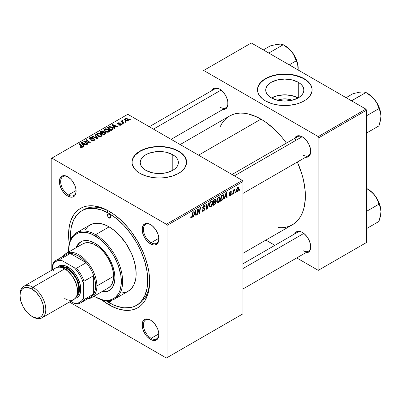 <?xml version="1.0" encoding="UTF-8"?>
<svg xmlns="http://www.w3.org/2000/svg" width="401" height="401" viewBox="0 0 401 401"><rect width="100%" height="100%" fill="white"/><g stroke="black" fill="none" stroke-linecap="round" stroke-linejoin="round"><path stroke-width="0.6" d="M277.517 100.26A12.085 6.977 180 0 1 292.063 100.26L289.417 99.388L284.79 98.857L280.169 99.388L277.517 100.26M298.123 97.959A19.073 11.012 0 0 0 271.462 97.959M298.279 82.295L298.279 97.869L292.093 100.255L284.79 101.092L277.492 100.255L271.302 97.869A19.073 11.012 180 0 1 265.718 90.08A19.073 11.012 180 0 1 277.492 79.904A19.073 11.012 180 0 1 298.279 82.295L300.65 83.964L302.414 85.864L303.502 87.934L303.868 90.08L303.502 92.23L302.414 94.295L300.65 96.2L298.279 97.869L298.279 82.295A19.073 11.012 180 0 1 303.868 90.08A19.073 11.012 180 0 1 292.093 100.255A19.073 11.012 180 0 1 271.302 97.869L268.931 96.2L267.171 94.295L266.084 92.23L265.718 90.08L266.084 87.934L267.171 85.864L268.931 83.964L271.302 82.295L277.492 79.904L284.79 79.067L292.093 79.904L298.279 82.295M312.093 89.934A27.303 15.764 0 0 0 304.098 78.937L304.098 78.636A27.303 15.764 180 0 1 312.093 89.784A27.303 15.764 180 0 1 295.241 104.345A27.303 15.764 180 0 1 265.487 100.927L271.923 103.684L279.467 105.242L284.79 105.548L290.118 105.242L297.662 103.684L302.113 101.969L305.898 99.784L310.018 95.814L311.963 91.328L311.963 88.24L311.567 86.706L310.018 83.749L305.898 79.784L302.113 77.599L297.662 75.879L290.118 74.325L284.79 74.02L276.865 74.701L271.923 75.879L267.472 77.599L263.688 79.784L259.567 83.749L258.013 86.706L257.622 88.24L257.622 91.328L258.665 94.36L262.094 98.541L265.487 100.927A27.303 15.764 180 0 1 257.492 89.784A27.303 15.764 180 0 1 274.344 75.223A27.303 15.764 180 0 1 304.098 78.636L304.098 78.937A27.303 15.764 0 0 0 274.464 75.488A27.303 15.764 0 0 0 257.492 89.934M145.819 170.315A19.073 11.012 180 0 1 140.23 162.53A19.073 11.012 180 0 1 152.009 152.355A19.073 11.012 180 0 1 172.796 154.741L172.796 170.315L166.605 172.706L159.307 173.543L152.009 172.706L145.819 170.315L143.448 168.646L141.683 166.741L140.596 164.676L140.23 162.53L140.596 160.38L141.683 158.315L143.448 156.41L145.819 154.741L148.711 153.372L155.583 151.728L163.027 151.728L166.605 152.355L172.796 154.741L175.167 156.41L176.931 158.315L178.014 160.38L178.38 162.53L178.014 164.676L176.931 166.741L175.167 168.646L172.796 170.315L172.796 154.741A19.073 11.012 180 0 1 178.38 162.53A19.073 11.012 180 0 1 166.605 172.706A19.073 11.012 180 0 1 145.819 170.315M186.605 162.38A27.303 15.764 0 0 0 178.61 151.383L178.61 151.087A27.303 15.764 180 0 1 186.61 162.23A27.303 15.764 180 0 1 169.753 176.796A27.303 15.764 180 0 1 139.999 173.377L146.435 176.134L153.979 177.693L159.307 177.994L164.631 177.693L172.174 176.134L178.61 173.377L182.009 170.986L184.53 168.265L186.475 163.778L186.61 162.23L186.084 159.157L184.53 156.2L180.41 152.23L174.475 149.127L169.753 147.668L164.631 146.771L156.631 146.545L151.383 147.147L146.435 148.33L139.999 151.087L136.606 153.473L134.084 156.2L132.135 160.686L132.135 163.778L134.084 168.265L136.606 170.986L139.999 173.377A27.303 15.764 180 0 1 132.004 162.23A27.303 15.764 180 0 1 148.856 147.668A27.303 15.764 180 0 1 178.61 151.087L178.61 151.383A27.303 15.764 0 0 0 148.977 147.939A27.303 15.764 0 0 0 132.004 162.38M150.821 320.294A10.922 6.306 -120 0 0 143.413 325.111A10.922 6.306 -120 0 0 151.132 338.304L150.49 339.416A11.829 6.832 60 0 1 142.124 324.925A11.829 6.832 60 0 1 150.49 320.098L148.856 319.341L145.844 319.041L143.533 320.374L142.285 323.136L142.285 326.905L143.533 331.106L145.844 335.106L147.287 336.83L150.49 339.416L153.693 340.529L155.137 340.469L157.448 339.141L158.696 336.379L158.696 332.609L158.22 330.519L157.448 328.404L155.137 324.409L153.693 322.68L150.49 320.098A11.829 6.832 60 0 1 158.856 334.584A11.829 6.832 60 0 1 150.49 339.416L151.132 338.304A10.922 6.306 60 0 1 143.999 328.68A10.922 6.306 60 0 1 145.673 319.928A10.922 6.306 60 0 1 150.821 320.294M68.065 176.956A10.922 6.306 -120 0 0 60.656 181.773A10.922 6.306 -120 0 0 68.376 194.961L67.734 196.079A11.829 6.832 60 0 1 59.368 181.588A11.829 6.832 60 0 1 67.734 176.761L64.531 175.643L63.087 175.703L60.777 177.036L59.528 179.798L59.528 183.568L60.777 187.768L63.087 191.768L64.531 193.493L67.734 196.079L70.937 197.192L72.38 197.132L74.691 195.803L75.939 193.041L75.939 189.272L75.463 187.182L74.691 185.067L72.38 181.072L70.937 179.342L67.734 176.761A11.829 6.832 60 0 1 76.1 191.247A11.829 6.832 60 0 1 67.734 196.079L68.376 194.961A10.922 6.306 60 0 1 61.243 185.342A10.922 6.306 60 0 1 62.917 176.59A10.922 6.306 60 0 1 68.065 176.956M150.821 224.735A10.922 6.306 -120 0 0 143.413 229.552A10.922 6.306 -120 0 0 151.132 242.74L150.49 243.858A11.829 6.832 60 0 1 142.124 229.367A11.829 6.832 60 0 1 150.49 224.535L147.287 223.422L145.844 223.482L143.533 224.816L142.285 227.578L142.285 231.347L143.533 235.547L145.844 239.547L147.287 241.272L150.49 243.858L153.693 244.971L155.137 244.911L157.448 243.577L158.696 240.821L158.696 237.051L158.22 234.961L157.448 232.846L155.137 228.851L152.124 225.663L150.49 224.535A11.829 6.832 60 0 1 158.856 239.026A11.829 6.832 60 0 1 150.49 243.858L151.132 242.74A10.922 6.306 60 0 1 143.999 233.116A10.922 6.306 60 0 1 145.673 224.37A10.922 6.306 60 0 1 150.821 224.735M76.075 190.52L68.376 194.961L76.075 190.52M158.831 333.858L151.132 338.304L158.831 333.858M158.831 238.299L151.132 242.74L158.831 238.299M232.044 174.505L297.542 136.686A10.922 6.306 60 0 1 302.69 137.052A10.922 6.306 -120 0 0 295.337 140.666M294.625 138.37A11.829 6.832 60 0 1 302.359 136.856L300.73 136.099L297.712 135.799L295.402 137.132L294.625 138.37M211.868 90.591A11.829 6.832 60 0 1 219.603 89.077L216.405 87.964L214.956 88.025L212.65 89.353L211.868 90.591M294.625 233.928A11.829 6.832 60 0 1 302.359 232.415L300.73 231.658L297.712 231.362L295.402 232.69L294.625 233.928M81.809 210.801A54.606 31.524 60 0 1 109.112 213.502L110.997 212.415L109.112 213.502L101.578 210.009L94.335 208.365L87.664 208.63L84.616 209.482L81.809 210.801L79.268 212.57L77.007 214.781L73.438 220.43L71.243 227.527L70.686 231.532L70.631 239.522A54.606 31.524 60 0 1 81.809 210.801L83.739 209.683A54.606 31.524 60 0 1 110.09 211.853A54.606 31.524 -120 0 0 82.791 210.269M109.112 304.9A57.333 33.103 60 0 1 101.664 299.803L109.112 304.9L117.022 308.57L124.626 310.294L128.225 310.404L131.638 310.013L134.831 309.121L137.779 307.742L140.45 305.878L142.821 303.557L144.866 300.795L147.909 294.073L148.876 290.179L149.653 281.492L148.876 271.913L147.909 266.896L144.866 256.66L142.821 251.542L137.779 241.537L131.638 232.169L128.225 227.833L120.881 220.084L113.087 213.793L109.112 211.272L101.202 207.608L93.598 205.878L89.999 205.768L86.591 206.159L83.393 207.051L80.446 208.435L77.774 210.294L75.403 212.615L73.358 215.377L70.315 222.099L69.348 225.999L68.571 234.68L69.263 243.678A57.333 33.103 60 0 1 109.112 211.272L109.112 211.272A57.333 33.103 60 0 1 149.653 281.492A57.333 33.103 60 0 1 109.112 304.9L110.085 303.216L109.112 304.9M180.169 144.555L229.583 116.024A62.797 36.255 -120 0 1 260.981 119.132L265.332 121.894L273.873 128.781L281.913 137.272L286.439 143.097A62.797 36.255 -120 0 0 260.981 119.132L198.56 155.172L260.981 119.132L256.63 116.866L248.094 113.899L243.988 113.227L240.049 113.102L236.314 113.533L232.816 114.511L229.583 116.024L226.66 118.064L224.064 120.606L221.823 123.628L219.959 127.102M277.973 227.588L281.913 227.708L285.652 227.282L289.151 226.304L292.379 224.786A62.797 36.255 -120 0 0 297.362 162.014L302.003 174.47L303.472 180.054L305.171 190.891L305.387 196.044L304.529 205.553L303.472 209.823L302.003 213.713L300.143 217.182L297.903 220.204L295.306 222.75L292.379 224.786L242.966 253.317M242.966 263.758L297.542 232.244A10.922 6.306 60 0 1 302.69 232.61M149.287 126.726L214.786 88.907A10.922 6.306 60 0 1 219.933 89.273M51.198 158.515L51.198 270.51L51.198 158.515L127.774 114.305L242.319 180.435L166.385 224.279L51.839 158.144L166.385 224.279L167.027 225.392L167.027 357.657L242.966 313.818L242.966 181.553L167.027 225.392L167.027 357.657L166.385 358.028L69.398 302.033L166.385 358.028L242.966 313.818L166.385 358.028L242.966 313.818L242.966 181.553L242.319 180.435L242.966 181.553L167.027 225.392L166.385 224.279L242.319 180.435L127.774 114.305L51.198 158.515M220.204 198.425L219.447 201.257L217.733 202.766L217.071 202.525L216.715 201.608L217.232 198.731L218.826 196.916L219.618 196.886L220.129 197.653L220.204 198.425L219.658 196.906L218.65 197.006L217.312 198.565L216.695 201.222L217.277 202.69L218.244 202.58L216.73 201.703L218.244 202.58C219.563 201.457 220.214 200.069 220.204 198.425L219.693 198.124L220.204 198.425M224.951 197.222L224.395 198.956L223.888 199.252L225.984 192.841L226.555 192.51L227.172 197.357L226.7 197.628L226.55 196.295L224.951 197.222L226.55 196.295L226.7 197.628L227.172 197.357L226.555 192.51L225.984 192.841L223.888 199.252L224.395 198.956L224.049 198.756L224.395 198.956L224.951 197.222L224.615 197.026L224.951 197.222M191.643 217.933L190.836 217.903L190.761 216.821L191.232 216.485L191.472 217.382L192.104 216.801L192.831 211.984L193.302 211.708L192.44 217.021L191.643 217.933L192.746 215.843L193.302 211.708L192.831 211.984L192.29 215.979L191.673 217.312L191.192 216.961L191.232 216.485L190.761 216.821L190.971 218.039L191.643 217.933L190.726 217.402L191.643 217.933M204.936 208.731L204.059 210.675L203.227 211.227L202.45 211.227L202.129 210.119L202.595 209.788L202.751 210.525L203.317 210.565L204.45 209.252L204.315 208.64L203.011 208.45L202.63 207.969L202.68 207.051L203.372 205.903L204.37 205.347L205.081 205.763L205.172 206.41L204.705 206.736L204.565 206.144L204.009 206.079L203.066 207.267L203.242 207.713L204.65 207.903L204.936 208.731L204.625 207.888L203.242 207.713L203.066 207.352L203.843 206.164L204.475 206.074L204.705 206.736L205.172 206.41L204.791 205.407L203.858 205.548L202.595 207.653L203.127 208.485L204.35 208.665L204.47 209.051L203.558 210.45L202.716 210.485L202.595 209.788L202.129 210.119L202.5 211.257L203.523 211.076L202.134 210.274L203.523 211.076L204.936 208.731L202.615 207.392L204.936 208.731M209.147 202.56L207.182 208.896L206.58 209.242L205.893 204.44L206.365 204.169L206.956 208.284L208.645 202.851L209.147 202.56L208.645 202.851L206.956 208.284L206.365 204.169L205.893 204.44L206.58 209.242L207.182 208.896L206.475 208.49L207.182 208.896L209.147 202.56M212.72 202.746L211.959 205.583L210.244 207.091L209.583 206.846L209.227 205.934L209.823 202.886L211.517 201.172L212.129 201.212L212.645 201.974L212.72 202.746L212.169 201.232L211.162 201.332L209.823 202.886L209.207 205.548L209.788 207.016L210.756 206.901L209.242 206.029L210.756 206.901C212.074 205.778 212.725 204.395 212.72 202.746L212.204 202.45L212.72 202.746M239.798 189.322L239.688 190.129L239.222 190.4L239.317 189.603L239.798 189.322L239.317 189.603L239.222 190.4L239.688 190.129L239.282 189.894L239.688 190.129L239.798 189.322M216.054 202.159L215.272 204.099L212.951 205.568L213.713 199.924L215.337 199.026L215.969 199.172L216.079 200.209L215.492 201.432L216.054 202.159L215.492 201.432L216.109 199.803L215.492 198.986L213.713 199.924L212.951 205.568L214.756 204.525L214.229 204.219L214.756 204.525L216.054 202.159L214.871 201.472L216.054 202.159M194.119 215.021L193.568 216.756L193.061 217.051L195.152 210.64L195.723 210.309L196.34 215.157L195.868 215.427L195.718 214.094L194.119 215.021L195.718 214.094L195.868 215.427L196.34 215.157L195.723 210.309L195.152 210.64L193.061 217.051L193.568 216.756L193.222 216.56L193.568 216.756L194.119 215.021L193.783 214.826L194.119 215.021M197.763 211.162L197.277 214.615L196.806 214.886L197.578 209.242L198.069 208.956L199.357 212.625L199.984 207.848L200.46 207.578L199.698 213.217L199.207 213.502L197.909 209.843L197.763 211.162L197.909 209.843L199.207 213.502L199.698 213.217L200.46 207.578L199.984 207.848L199.357 212.625L198.069 208.956L197.578 209.242L196.806 214.886L197.277 214.615L196.876 214.38L197.277 214.615L197.763 211.162L197.347 210.921L197.763 211.162M230.179 195.212L229.507 194.655L229.041 195.061L230.159 195.698L229.512 195.894L229.106 195.538L229.041 194.991L229.507 194.655L229.999 195.297L230.786 194.415L230.65 193.974L229.547 193.688L229.517 192.796L230.244 191.748L231.197 191.477L231.497 192.154L231.031 192.495L230.866 192.054L230.475 192.074L229.918 192.856L230.039 193.257L231.207 193.628L230.921 194.986L230.159 195.698L231.262 193.964L231.026 193.412L229.918 192.911L230.41 192.109L231.031 192.495L231.497 192.154L231.232 191.493L230.43 191.623L229.447 193.267L229.683 193.823L230.796 194.279L230.179 195.212L229.116 194.936M222.495 199.929L220.44 201.242L221.202 195.603L223.151 194.665L223.688 195.056L223.883 195.863L223.372 198.59L222.495 199.929L223.893 196.179L223.417 194.746L221.202 195.603L220.44 201.242L221.773 200.47L221.247 200.169L221.773 200.47L222.495 199.929L222.049 199.673L222.495 199.929M238.926 188.3L238.119 190.871L237.347 191.543L236.625 191.503L236.43 189.753L237.156 187.964L238.309 187.202L238.801 187.538L238.926 188.3L238.56 187.272L237.833 187.347L236.354 190.615L236.715 191.563L237.467 191.477L236.359 190.841L237.467 191.477L238.926 188.3L238.359 187.974L238.926 188.3M235.467 191.823L235.357 192.63L234.891 192.901L234.986 192.099L235.467 191.823L234.986 192.099L234.891 192.901L235.357 192.63L234.951 192.395L235.357 192.63L235.467 191.823M233.793 192.024L233.552 193.673L233.081 193.944L233.633 189.843L234.109 189.568L233.989 190.42L234.49 189.377L235.066 189.087L234.124 190.57L233.793 192.024L235.066 189.087L233.989 190.42L234.109 189.568L233.633 189.843L233.081 193.944L233.552 193.673L233.146 193.437L233.552 193.673L233.793 192.024L233.372 191.778L233.793 192.024M232.309 193.648L232.199 194.455L231.733 194.726L231.828 193.924L232.309 193.648L231.828 193.924L231.733 194.726L232.199 194.455L231.793 194.219L232.199 194.455L232.309 193.648M122.801 123.864L122.265 123.428L121.789 123.703L122.335 124.135L122.801 123.864L122.265 123.428L121.789 123.703L122.335 124.135L122.801 123.864M125.959 122.039L125.428 121.603L124.947 121.879L125.493 122.31L125.959 122.039L125.428 121.603L124.947 121.879L125.493 122.31L125.959 122.039M108.902 131.954L109.503 131.312L109.488 130.581L107.879 129.117L105.543 128.756L104.12 129.588L104.095 130.43L104.912 131.398L106.185 132.069L107.834 132.275L108.902 131.954L109.568 130.977L108.25 129.307L104.691 129.052L104.034 130.215L105.408 131.723L108.902 131.954M114.997 128.365L114.325 127.338L115.924 126.415L117.303 127.037L117.774 126.766L112.651 124.521L112.079 124.851L114.491 128.661L114.997 128.365L114.325 127.338L115.924 126.415L117.303 127.037L117.774 126.766L112.651 124.521L112.079 124.851L114.491 128.661L114.997 128.365M103.784 132.175L103.303 131.182L103.303 132.756L103.303 131.182L101.664 130.952L101.664 131.478L101.664 130.952L100.967 131.267L100.967 131.879L100.967 131.267L99.814 131.934L103.553 134.977L105.764 133.573L105.493 132.541L103.784 132.175L103.603 131.393L102.546 130.906L101.563 130.982L99.814 131.934L103.553 134.977L105.358 133.934L105.869 133.232L105.252 132.375L103.784 132.175L103.874 131.884M97.784 138.305L95.248 134.571L94.741 134.861L96.917 138.064L92.466 136.175L91.989 136.45L97.182 138.651L97.784 138.305L95.248 134.571L94.741 134.861L96.917 138.064L92.466 136.175L91.989 136.45L97.182 138.651L97.784 138.305M80.39 147.267L81.864 147.498L82.701 146.626L79.403 143.718L78.927 143.994L82.015 146.611L81.568 147.082L80.431 146.706L80.02 147.007L82.305 147.312L82.721 146.756L79.403 143.718L78.927 143.994L81.573 146.144L81.809 146.992L80.431 146.706L80.02 147.007L80.39 147.267M87.884 144.024L84.691 141.458L89.809 142.911L90.3 142.626L86.556 139.588L86.085 139.859L89.278 142.43L84.165 140.967L83.674 141.252L87.408 144.295L87.884 144.024L84.691 141.458L89.809 142.911L90.3 142.626L86.556 139.588L86.085 139.859L89.278 142.43L84.165 140.967L83.674 141.252L87.408 144.295L87.884 144.024M84.17 146.17L83.493 145.137L85.092 144.215L86.471 144.836L86.942 144.566L81.824 142.32L81.248 142.651L83.664 146.46L84.17 146.17L83.493 145.137L85.092 144.215L86.471 144.836L86.942 144.566L81.824 142.32L81.248 142.651L83.664 146.46L84.17 146.17M90.27 138.721L90.41 137.904L92.195 137.939L92.521 137.583L89.899 137.593L89.899 139.042L89.899 137.593L89.303 138.32L89.834 139.007L93.849 139.167L94.145 139.573L93.689 140.681L93.689 140.129L92.461 140.39L92.461 140.811L92.461 140.39L91.819 140.16L91.819 140.646L91.679 140.074L91.679 140.586L91.679 140.074L91.268 140.375L94.185 140.45L94.716 139.994L94.701 139.237L93.814 138.666L90.145 138.631L90.055 138.21L90.586 137.814L92.195 137.939L92.616 137.643L91.568 137.277L89.779 137.663L89.358 138.094L89.433 138.686L90.531 139.252L93.613 139.062L94.14 139.528L93.689 140.129L92.631 140.405L91.679 140.074L91.268 140.375L92.701 140.836L94.185 140.45L94.831 139.623L94.275 138.871L90.852 138.851L90.009 138.375L90.009 139.097M101.418 136.275L102.014 135.633L102.004 134.901L100.39 133.438L98.055 133.077L96.636 133.909L96.606 134.751L97.423 135.718L98.696 136.39L100.345 136.601L101.418 136.275L102.08 135.297L100.761 133.633L97.202 133.373L96.546 134.541L97.919 136.044L101.418 136.275M118.591 125.082L120.315 125.292L121.343 124.33L120.375 123.698L118.115 123.789L118.084 123.207L119.759 122.917L118.16 122.756L117.287 123.353L117.648 124.064L120.711 124.335L120.245 124.917L118.942 124.741L118.591 125.082L120.821 125.077L121.353 124.42L120.977 123.889L120.145 123.683L118.044 123.754L118.084 123.207L119.759 122.917L117.699 122.957L117.252 123.533L117.648 124.064L120.546 124.18L120.43 124.826L118.942 124.741L118.591 125.082M112.375 129.884L113.097 129.257L113.142 128.48L112.521 127.608L111.242 126.831L109.232 126.616L107.298 127.613L111.042 130.651L112.992 129.403L113.207 128.851L111.834 127.122L109.057 126.666L107.298 127.613L111.042 130.651L112.375 129.884M128.13 120.856L128.551 119.804L127.307 118.706L125.688 118.47L124.621 119.187L124.836 120.034L125.533 120.641L127.558 121.067L128.621 120.13L127.563 118.841L125.102 118.686L124.581 119.398L125.708 120.746L128.13 120.856M122.014 120.465L122.014 121.999L122.014 120.465L121.994 121.984L121.994 121.328L121.433 120.871L121.433 121.528L121.433 120.871L120.957 121.142L123.683 123.353L124.155 123.082L122.43 121.543L122.29 120.997L122.776 120.756L122.45 120.35L121.844 120.666L121.994 121.328L121.433 120.871L120.957 121.142L123.683 123.353L124.155 123.082L123.082 122.185L122.44 120.831L122.776 120.756L122.45 120.35L121.819 120.816M130.29 119.538L129.754 119.107L129.277 119.383L129.824 119.809L130.29 119.538L129.754 119.107L129.277 119.383L129.824 119.809L130.29 119.538M149.643 280.359A54.606 31.524 60 0 1 138.345 304.259A54.606 31.524 60 0 1 137.363 304.79A54.606 31.524 -120 0 0 149.643 280.359M107.593 210.575L107.518 211.668M203.066 70.837L203.066 95.674L203.066 70.837L251.327 42.972L365.872 109.102L318.254 136.596L203.708 70.466L318.254 136.596L318.9 137.708L318.9 269.978L366.519 242.485L366.519 110.215L318.9 137.708L318.9 269.978L318.254 270.349L296.74 257.928L318.254 270.349L366.519 242.485L318.254 270.349L366.519 242.485L366.519 110.215L365.872 109.102L366.519 110.215L318.9 137.708L318.254 136.596L365.872 109.102L251.327 42.972L203.066 70.837M203.066 120.896L203.066 131.333L203.066 120.896M274.901 245.317L265.858 240.099L274.901 245.317M305.547 252.846L307.006 252.79L309.316 251.457L310.564 248.695L310.564 244.926L309.316 240.725L307.006 236.725L303.993 233.542L302.359 232.415A11.829 6.832 60 0 1 310.725 246.906A11.829 6.832 60 0 1 305.547 252.846M222.791 109.508L224.249 109.453L226.56 108.12L227.808 105.358L227.808 101.588L226.56 97.388L224.249 93.388L222.806 91.659L219.603 89.077A11.829 6.832 60 0 1 227.969 103.568A11.829 6.832 60 0 1 222.791 109.508M305.547 157.287L307.006 157.232L309.316 155.899L310.564 153.137L310.564 149.367L309.316 145.167L307.006 141.167L305.562 139.438L302.359 136.856A11.829 6.832 60 0 1 310.725 151.347A11.829 6.832 60 0 1 305.547 157.287M310.72 150.961A10.922 6.306 60 0 1 308.464 155.603A10.922 6.306 60 0 1 303.006 155.062A10.922 6.306 -120 0 0 310.72 150.961M220.249 107.283A10.922 6.306 -120 0 0 227.963 103.182A10.922 6.306 60 0 1 225.708 107.824L171.127 139.332M310.72 246.52A10.922 6.306 60 0 1 308.464 251.161A10.922 6.306 60 0 1 303.006 250.62A10.922 6.306 -120 0 0 310.72 246.52M158.851 238.645A10.922 6.306 60 0 1 156.596 243.282A10.922 6.306 60 0 1 151.132 242.74A10.922 6.306 -120 0 0 158.851 238.645M158.851 334.203A10.922 6.306 60 0 1 156.596 338.84A10.922 6.306 60 0 1 151.132 338.304A10.922 6.306 -120 0 0 158.851 334.203M76.095 190.866A10.922 6.306 60 0 1 73.839 195.503A10.922 6.306 60 0 1 68.376 194.961A10.922 6.306 -120 0 0 76.095 190.866M186.475 160.981L184.53 156.495L182.009 153.773L178.61 151.383L174.475 149.423L169.753 147.964L164.631 147.067L159.307 146.766L153.979 147.067L148.856 147.964L144.139 149.423L139.999 151.383L135.227 155.097L133.182 157.954L132.135 160.981M311.963 88.536L310.92 85.503L308.87 82.651L305.898 80.08L302.113 77.894L295.241 75.518L290.118 74.621L284.79 74.315L276.865 74.997L271.923 76.18L267.472 77.894L263.688 80.08L260.715 82.651L258.665 85.503L257.622 88.536M298.279 98.044L292.093 95.659L284.79 94.821L277.492 95.659L271.302 98.044M84.165 141.653L84.165 140.967L84.165 141.653M86.476 142.009L86.476 141.593L86.476 142.009M88.155 142.465L88.155 142.059L88.155 142.465M89.278 142.771L89.278 142.43L89.278 142.771M86.556 140.25L86.556 139.588L86.556 140.25M84.691 142.084L84.691 141.458L84.691 142.084M85.614 142.836L85.614 142.16L85.614 142.836M81.824 143.553L81.824 142.32L81.824 143.553M83.493 146.195L83.493 145.137L83.493 146.195M83.223 144.686L82.511 143.553L82.511 144.641L82.511 143.553L81.964 142.806L81.964 143.779L81.964 142.806L84.501 143.949L84.501 144.555L84.501 143.949L83.223 144.686L83.223 145.769L83.223 144.686L81.964 142.806L84.501 143.949L83.223 144.686M80.431 147.292L80.431 146.706L80.431 147.292M80.781 147.453L80.781 146.956L80.781 147.453M81.809 147.508L81.809 146.992L81.809 147.508M82.03 147.443L82.03 146.691L81.809 146.992M79.403 144.38L79.403 143.718L79.403 144.38M82.145 147.393L82.145 145.944L82.145 147.393M90.852 139.287L90.852 138.851L90.852 139.287M92.125 139.152L92.125 138.656L92.125 139.152M94.275 140.395L94.275 138.871L94.275 140.395M92.466 136.651L92.466 136.175L92.466 136.651M95.578 137.974L95.578 137.473L95.578 137.974M96.917 138.54L96.917 138.064L96.917 138.54M95.248 135.618L95.248 134.571L95.248 135.618M97.202 135.543L97.202 133.373L97.202 135.543M100.761 134.235L100.761 133.633L100.761 134.235M97.258 134.525L97.849 133.618L99.373 133.523L101.268 134.861L100.922 136.49L100.922 135.954L99.283 136.124L97.804 135.368L97.258 134.525L97.714 133.688L100.245 133.874L101.378 135.262L100.922 135.954L98.41 135.789L98.41 136.285L98.41 135.789L97.258 134.525L97.258 135.593L97.253 134.39L97.253 135.588M105.252 133.994L105.252 132.375L105.252 133.994M101.889 132.962L100.721 132.014L100.721 132.676L100.721 132.014L101.523 131.553L102.856 131.463L103.227 132.801L103.227 131.974L102.651 132.525L102.651 133.132L102.651 132.525L101.889 132.962L101.889 133.623L101.889 132.962L100.721 132.014L102.065 131.317L103.017 131.573L103.157 132.135L101.889 132.962M103.227 132.801L103.227 131.974M103.593 134.345L102.325 133.317L102.325 133.979L102.325 133.317L103.318 132.746L104.771 132.641L104.907 134.195L104.907 133.558L104.471 133.839L104.471 134.445L104.471 133.839L103.593 134.345L103.593 134.952L103.593 134.345L102.325 133.317L103.914 132.495L104.932 132.751L104.907 133.558L103.593 134.345M118.942 125.247L118.942 124.741L118.942 125.247M120.43 125.252L120.43 124.826L120.43 125.252M120.546 124.18L120.43 124.826M117.699 124.089L117.699 122.957L117.699 124.089M118.044 123.754L118.084 123.207M118.355 124.27L118.355 123.879L118.355 124.27M119.037 124.215L119.037 123.824L119.037 124.215M120.145 124.069L120.145 123.683L120.145 124.069M120.977 124.977L120.977 123.889L120.977 124.977M112.651 125.754L112.651 124.521L112.651 125.754M114.325 128.395L114.325 127.338L114.325 128.395M114.054 126.886L113.338 125.754L113.338 126.841L113.338 125.754L112.791 125.007L112.791 125.979L112.791 125.007L115.333 126.15L115.333 126.756L115.333 126.15L114.054 126.886L114.054 127.969L114.054 126.886L112.791 125.007L115.333 126.15L114.054 126.886M108.42 127.573L108.42 126.962L108.42 127.573M109.057 127.207L109.057 126.666L109.057 127.207L111.338 127.378L112.501 128.756L111.678 129.673L111.678 130.285L111.678 129.673L111.082 130.024L108.21 127.693L108.21 128.35L108.21 127.693L110.049 126.957L112.12 127.974L112.46 128.972L111.082 130.024L111.082 130.631L111.082 130.024L108.21 127.693L109.042 127.217M111.834 127.708L111.834 127.122L111.834 127.708M104.691 131.222L104.691 129.052L104.691 131.222M108.25 129.909L108.25 129.307L108.25 129.909M104.746 130.205L105.333 129.297L106.861 129.202L108.756 130.541L108.41 132.165L108.41 131.628L106.771 131.804L105.293 131.047L104.746 130.205L105.202 129.363L107.734 129.553L108.861 130.937L108.41 131.628L105.899 131.463L105.899 131.964L105.899 131.463L104.746 130.205L104.746 131.272L104.736 130.064L104.736 131.262M125.102 120.315L125.102 118.686L125.102 120.315M127.563 119.458L127.563 118.841L127.563 119.458M126.125 120.445L125.197 119.373L125.493 118.932L127.092 119.112L127.724 120.616L127.724 121.027L127.724 120.616L126.125 120.445L126.125 120.942L126.125 120.445L125.227 119.528L125.779 118.826L127.092 119.112L127.974 120.074L127.328 120.741L126.125 120.445M127.989 120.927L127.989 120.195L127.724 120.616M125.428 122.255L125.428 121.603L125.428 122.255M122.45 120.821L122.45 120.35L122.45 120.821M122.27 122.21L122.44 120.831M123.082 122.871L123.082 122.185L123.082 122.871M122.265 124.079L122.265 123.428L122.265 124.079M129.754 119.759L129.754 119.107L129.754 119.759M105.157 134.049L105.157 133.147L104.907 133.558M215.828 199.036L215.492 198.986M215.021 199.172L216.109 199.803L215.021 199.172M215.162 201.242L215.492 201.432L215.162 201.242M215.793 201.487L215.492 201.432M214.811 199.292L215.477 199.673L214.099 200.31L213.863 202.069L214.099 200.31L213.693 200.074L214.099 200.31L214.901 199.848L214.375 199.543L215.643 200.099L215.387 200.971L213.863 202.069L213.457 201.833L213.863 202.069L215.021 201.362L215.583 200.53L215.482 199.678L215.643 200.099M213.517 204.63L213.773 202.726L213.367 202.495L213.773 202.726L214.766 202.154L214.239 201.848L215.583 202.415L214.856 203.833L213.517 204.63L213.111 204.4L213.517 204.63L215.187 203.502L215.462 201.994L213.773 202.726L213.517 204.63M215.427 201.974L215.583 202.415M209.678 205.302L210.194 203.076L209.833 202.866L210.194 203.076L211.147 201.949L210.69 201.683L211.853 201.888L212.249 202.961L210.791 206.274L210.074 206.33L209.227 205.041L210.209 206.385L211.447 205.623L212.244 203.167L212.114 202.184L211.628 201.813L210.289 202.901L209.678 205.302M206.214 206.675L206.801 207.016L206.214 206.675M206.4 207.964L206.956 208.284L206.4 207.964M202.129 210.144L202.716 210.485L202.129 210.144M202.129 210.184L202.716 210.485M202.595 207.648L204.35 208.665M204.254 208.61L202.595 207.658M202.62 207.918L203.693 208.54L202.62 207.918M202.786 208.289L203.127 208.485L202.786 208.289M203.868 205.543L205.177 206.294L203.868 205.543M203.768 205.603L205.172 206.41L203.768 205.603M203.382 205.898L203.843 206.164L203.382 205.898M202.66 207.122L203.066 207.352L202.66 207.122M203.242 207.713L203.066 207.352M190.846 216.761L191.192 216.961L190.846 216.761M191.673 217.312L191.192 216.961M192.34 215.608L192.746 215.843L192.34 215.608M195.803 214.846L196.34 215.157L195.803 214.846M195.192 213.793L195.718 214.094L195.192 213.793M194.375 214.264L194.996 212.36L194.655 212.164L194.996 212.36L195.372 211.081L195.066 210.906L195.372 211.081L195.653 213.527L194.375 214.264L194.034 214.064L194.375 214.264L195.653 213.527L195.372 211.081L194.375 214.264M197.989 210.164L198.68 210.56L197.989 210.164M198.365 211.312L199.117 211.748L198.365 211.312M198.731 212.264L199.357 212.625L198.731 212.264M198.926 212.771L199.698 213.217L198.926 212.771M197.523 209.623L197.909 209.843L197.523 209.623M230.249 193.909L229.462 193.452L230.695 194.004M230.505 191.583L231.497 192.154L230.505 191.583M230.41 192.109L231.031 192.495M229.547 192.701L229.918 192.911L229.547 192.701M229.487 192.916L229.963 193.192L229.487 192.916M230.349 193.307L229.963 193.192M230.024 193.252L229.482 192.936M229.041 195.061L229.332 195.833L230.159 195.698L229.041 195.051M226.635 197.046L227.172 197.357L226.635 197.046M226.024 195.994L226.55 196.295L226.024 195.994M225.207 196.465L225.828 194.56L225.487 194.365L225.828 194.56L226.204 193.282L225.893 193.107L226.204 193.282L226.485 195.728L225.207 196.465L224.866 196.264L225.207 196.465L226.485 195.728L226.204 193.282L225.207 196.465M223.382 195.883L223.893 196.179L223.382 195.883M222.856 195.342L221.588 195.989L221.001 200.31L222.505 199.257L223.121 198.134L223.402 196.019L222.856 195.342L223.422 196.415C223.452 197.929 222.846 199.112 221.603 199.964L221.001 200.31L220.6 200.074L221.001 200.31L221.588 195.989L221.182 195.753L221.588 195.989L222.269 195.593L221.743 195.292L222.269 195.593L222.856 195.342L222.254 194.991L223.101 195.387L222.339 194.946M217.167 200.976L217.683 198.751L217.322 198.545L217.683 198.751L218.635 197.623L218.179 197.357L219.342 197.563L219.738 198.635L218.274 201.949L217.563 202.009L216.715 200.721L217.698 202.064L218.936 201.302L219.733 198.846L219.603 197.858L219.116 197.492L217.778 198.58L217.167 200.976M237.813 187.833L237.161 188.65L236.821 190.38L237.166 191.076L237.933 190.505L238.445 188.871L238.119 187.763L237.813 187.833L238.46 188.57L237.472 191.006L236.384 190.039L236.821 190.29L237.813 187.833L237.457 187.628L238.209 187.803L237.643 187.473M237.472 191.006L236.354 190.63M233.588 190.189L233.989 190.42L233.588 190.189M234.4 189.508L234.881 189.783L234.4 189.508M234.334 189.623L234.645 189.798L234.334 189.623M109.112 217.964A2.276 1.313 60 0 1 107.628 215.959A2.276 1.313 60 0 1 107.974 214.134A2.276 1.313 60 0 1 109.112 214.244L110.25 215.447L110.721 217.031L109.112 217.964L107.974 216.761L107.503 215.177L107.974 214.134L109.112 214.244A2.276 1.313 60 0 1 110.601 216.249A2.276 1.313 60 0 1 110.25 218.074L109.112 217.964L110.721 217.031L110.25 218.074A2.276 1.313 60 0 1 109.112 217.964M110.601 300.219L110.721 301.001L109.112 301.928A2.276 1.313 60 0 1 108.004 300.78M81.172 241.648A28.21 16.291 -120 0 0 76.802 247.317L79.012 243.517L81.493 241.457M76.16 247.688A28.21 16.291 60 0 1 80.852 241.828A28.21 16.291 60 0 1 94.957 243.227L98.846 245.913L102.591 249.387L107.608 255.763L110.375 260.55L112.551 265.557L114.521 273.061L114.907 277.778L114.521 282.048L112.551 287.276L110.375 289.778L107.608 291.372L104.36 292.003L101.643 291.823A28.21 16.291 60 0 0 109.062 290.695L109.062 290.695A28.21 16.291 60 0 0 113.388 268.089A28.21 16.291 60 0 0 94.957 243.227L89.162 240.876L83.874 240.71L82.3 241.146L79.533 242.745L77.363 245.247L76.16 247.688M68.571 250.66A38.22 22.07 60 0 1 76.486 232.786A38.22 22.07 60 0 1 95.598 234.68L94.957 235.793A37.313 21.544 60 0 1 121.338 281.492A37.313 21.544 60 0 1 94.957 296.725L95.598 297.096A38.22 22.07 -120 0 0 122.626 281.492A38.22 22.07 -120 0 0 95.598 234.68A38.22 22.07 60 0 1 120.571 268.364A38.22 22.07 60 0 1 114.711 298.991A38.22 22.07 60 0 1 95.598 297.096L102.616 299.838L105.052 300.239L109.613 300.053L111.694 299.477L115.353 297.362L118.225 294.058L119.333 291.993L120.205 289.682L121.212 284.404L120.831 275.256L118.225 265.332L113.613 255.487L107.393 246.575L100.105 239.352L92.37 234.45L89.809 233.407L84.857 232.284L80.295 232.465L78.215 233.046L74.561 235.156L73.017 236.67L70.581 240.53L69.709 242.841L68.696 248.114L68.586 252.059A37.313 21.544 60 0 1 68.571 251.026A37.313 21.544 60 0 1 94.957 235.793L95.598 234.68L109.112 226.876L95.598 234.68A38.22 22.07 -120 0 0 68.571 250.284L68.571 251.026M114.711 298.991L128.225 291.191A38.22 22.07 -120 0 0 134.084 260.56A38.22 22.07 -120 0 0 109.112 226.876L114.385 230.52L119.458 235.227L126.26 243.863L131.583 253.723L134.084 260.56L135.623 267.302L136.139 273.693L136.009 276.675L135.623 279.482L134.084 284.444L131.583 288.399L128.225 291.191L126.26 292.113L121.854 292.966M109.112 213.502A54.606 31.524 60 0 1 144.786 261.622A54.606 31.524 60 0 1 136.415 305.377A54.606 31.524 60 0 1 109.112 302.67A54.606 31.524 60 0 1 105.949 300.695L112.897 304.64L116.646 306.163L123.889 307.808L130.566 307.542L133.608 306.695L136.415 305.377L138.962 303.602L141.217 301.392L144.786 295.743L146.982 288.65L147.723 280.379L146.982 271.251L144.786 261.622L141.217 251.853L136.415 242.324L130.566 233.402L123.889 225.427L116.646 218.71L109.112 213.502M81.669 244.65L82.857 243.823A25.484 14.712 60 0 1 95.598 245.081A25.484 14.712 60 0 1 112.245 267.537A25.484 14.712 60 0 1 108.34 287.958L107.027 288.57M110.666 300.499A2.276 1.313 60 0 1 110.25 302.043A2.276 1.313 60 0 1 109.112 301.928L110.721 301.001L110.45 301.873L109.729 302.143L108.796 301.712L107.974 300.725M85.278 229.613L88.22 226.224L91.964 224.064L94.095 223.467L98.771 223.282L101.268 223.693L106.465 225.497L109.112 226.876A38.22 22.07 -120 0 0 89.999 224.986L76.486 232.786M94.07 296.199L94.957 296.725A37.313 21.544 60 0 1 94.07 296.199M109.378 290.499A28.21 16.291 -120 0 1 102.285 291.452L106.681 291.442L109.704 290.324M66.125 253.482A25.484 14.712 60 0 1 85.764 260.309A25.484 14.712 60 0 1 96.887 285.953L113.618 276.294L96.887 285.953A25.484 14.712 -120 0 0 83.478 258.099A25.484 14.712 -120 0 0 63.208 256.219A25.484 14.712 60 0 1 66.125 253.482L82.857 243.823L85.588 242.811L88.701 242.685L93.834 244.164L99.112 247.512L104.095 252.445L108.34 258.535L111.488 265.256L113.272 272.033L113.528 278.279L112.245 283.462L110.581 286.098L108.34 287.958L91.608 297.617A25.484 14.712 60 0 1 87.779 298.775A25.484 14.712 -120 0 0 96.887 285.953L95.598 285.953A24.571 14.185 60 0 1 93.669 294.028A24.571 14.185 60 0 1 86.185 298.349M372.624 97.378L374.474 99.408A18.316 10.576 -120 0 0 367.998 93.664L365.993 92.506L370.564 95.568L374.474 99.408L377.241 103.864L378.945 108.621L366.519 115.794L378.945 108.621L380.394 111.979L380.95 116.1L380.389 120.866L378.945 125.889L366.519 133.062L378.945 125.889L380.805 118.44L380.95 116.1L380.509 111.974L379.216 107.618L377.156 103.333L372.955 97.664L369.687 94.766L365.993 92.506L372.624 97.378M352.143 101.177L351.983 100.596L365.993 92.506L351.406 100.751L351.983 100.596L352.143 101.177M363.04 91.939L359.672 92.165L353.045 93.664L346.088 97.679L353.045 93.664L359.672 92.165L364.288 91.954L367.998 93.664M365.993 92.506L363.055 91.864L360.113 92.205M380.95 116.23L380.95 116.1A18.316 10.576 -120 0 0 374.474 99.408L377.241 103.864L379.752 110.205L380.805 113.934L380.95 116.1A18.316 10.576 -120 0 1 380.95 116.175M302.093 136.766L234.385 175.854L302.093 136.766M303.838 233.417L242.966 268.565L303.838 233.417M372.624 192.936L374.474 194.966A18.316 10.576 -120 0 0 367.998 189.222L366.519 188.37L370.564 191.127L374.474 194.966L377.241 199.422L378.945 204.179L366.519 211.352L378.945 204.179L380.394 207.538L380.95 211.658L380.389 216.43L378.945 221.447L366.519 228.625L378.945 221.447L380.805 213.999L380.95 211.658L380.509 207.533L379.216 203.177L377.156 198.891L372.955 193.222L369.687 190.33L366.519 188.37L372.624 192.936M380.95 211.788L380.95 211.658A18.316 10.576 -120 0 0 374.474 194.966L377.241 199.422L379.752 205.763L380.805 209.492L380.95 211.658A18.316 10.576 -120 0 1 380.95 211.733M153.448 129.127L221.081 90.08L153.448 129.127M269.226 52.817L283.236 44.732L289.868 49.599L293.251 53.794L297.637 64.2L298.118 69.985L298.083 66.3L297.206 62.025L294.399 55.554L290.199 49.884L285.241 45.884L283.241 44.732L269.226 52.817L269.016 53.183L269.226 52.817L269.387 53.398L269.226 52.817M289.236 64.857L296.189 60.842L289.236 64.857M280.284 44.165L276.916 44.391L270.289 45.884L263.332 49.899L270.289 45.884L276.916 44.391L280.299 44.085L282.499 44.401L285.587 46.18L289.868 49.599L291.717 51.629A18.316 10.576 -120 0 0 285.241 45.884M298.194 68.451L298.194 68.32A18.316 10.576 -120 0 0 291.717 51.629L294.484 56.085L296.996 62.426L298.048 66.155L298.194 68.32A18.316 10.576 -120 0 1 298.194 68.396M283.236 44.732L280.299 44.085L277.357 44.426M62.782 257.813A24.571 14.185 60 0 1 70.265 253.492A24.571 14.185 60 0 1 86.185 262.68L82.32 258.785L78.225 255.858L74.13 254.059L70.265 253.492L86.185 262.68A24.571 14.185 60 0 1 93.669 275.647A24.571 14.185 60 0 1 95.598 285.953L95.107 280.941L93.669 275.647L93.669 294.028L95.107 290.399L95.598 285.953L96.887 285.953A25.484 14.712 60 0 1 91.608 297.617M80.857 302.775A24.571 14.185 60 0 1 76.531 303.923L74.36 303.412L76.531 303.923A24.571 14.185 -120 0 0 84.015 299.602A24.571 14.185 60 0 1 80.857 302.775L90.511 297.201A24.571 14.185 -120 0 0 93.669 294.028L84.015 299.602L83.373 298.214A23.664 13.659 60 0 1 74.36 303.412L70.686 301.291L74.36 303.412L77.238 303.291L79.759 302.359L81.829 300.64L83.373 298.214L83.373 283.352L84.015 281.221L93.669 275.647L93.669 294.028L84.015 299.602L83.373 298.214L83.373 283.352L81.829 279.141L79.759 275.036L77.238 271.186L74.36 267.748L61.493 260.314L60.611 259.066A24.571 14.185 -120 0 0 53.127 263.387L52.481 265.517L52.481 269.763L52.481 265.517A23.664 13.659 60 0 1 61.493 260.314L60.611 259.066L70.265 253.492L86.185 262.68L76.531 268.254L74.36 267.748L61.493 260.314L58.616 260.439L56.095 261.372L54.025 263.086L52.481 265.517L53.127 263.387A24.571 14.185 60 0 1 56.285 260.214A24.571 14.185 60 0 1 60.611 259.066L70.265 253.492A24.571 14.185 -120 0 0 65.939 254.64L56.285 260.214M93.669 275.647A24.571 14.185 -120 0 0 86.185 262.68L76.531 268.254A24.571 14.185 60 0 1 84.015 281.221L93.669 275.647M84.015 281.221A24.571 14.185 -120 0 0 76.531 268.254L74.36 267.748A23.664 13.659 60 0 1 83.373 283.352L84.015 281.221M20.06 295.256A18.2 10.506 60 0 1 23.819 286.314A18.2 10.506 60 0 1 32.922 287.216L31.89 288.996A16.747 9.669 60 0 1 43.729 309.507A16.747 9.669 60 0 1 31.89 316.344L32.922 316.935A18.2 10.506 -120 0 0 45.789 309.507A18.2 10.506 -120 0 0 32.922 287.216A18.2 10.506 60 0 1 44.812 303.256A18.2 10.506 60 0 1 42.02 317.838A18.2 10.506 60 0 1 32.922 316.935L29.579 314.745L27.358 312.685L23.519 307.507L20.952 301.587L20.05 295.833L20.276 293.296L20.952 291.121L22.045 289.392L23.519 288.169L25.313 287.502L27.358 287.422L31.89 288.996L36.421 292.655L40.265 297.838L42.832 303.752L43.729 309.507L43.503 312.043L42.832 314.219L41.734 315.953L40.265 317.171L38.471 317.838L36.421 317.918L34.2 317.417L31.89 316.344A16.747 9.669 60 0 1 20.05 295.833A16.747 9.669 60 0 1 31.89 288.996L32.922 287.216L64.711 268.86L32.922 287.216A18.2 10.506 -120 0 0 20.05 294.645L20.05 295.833M75.278 298.309A18.2 10.506 -120 0 0 80.21 284.51A18.2 10.506 -120 0 0 67.929 267.006L67.283 268.119A17.293 9.985 60 0 1 78.501 283.101A17.293 9.985 60 0 1 76.205 297.041M77.052 295.066A16.381 9.459 -120 0 0 77.438 281.667A16.381 9.459 -120 0 0 67.283 268.86L65.939 269.637L67.283 268.86A16.381 9.459 -120 0 0 61.057 267.362M42.02 317.838L73.809 299.487A18.2 10.506 -120 0 0 76.601 284.9A18.2 10.506 -120 0 0 64.711 268.86A18.2 10.506 -120 0 0 55.609 267.958L57.559 267.236L59.784 267.151L62.2 267.698L67.223 270.595L71.859 275.492L75.413 281.642L77.333 288.113L77.333 293.908L76.601 296.274L75.413 298.159L73.809 299.487L71.859 300.209L69.634 300.299M52.822 271.171L54.01 269.287L55.609 267.958L23.819 286.314M67.223 299.748L64.711 298.585M57.228 267.432L58.827 266.104L60.777 265.382L63.002 265.292L65.418 265.838L70.441 268.74L75.077 273.637L77.027 276.61L79.819 283.041L80.551 286.254L80.551 292.053L79.819 294.419L78.631 296.299L77.027 297.627L75.077 298.349M58.636 267.261L60.491 266.575L62.606 266.49L64.897 267.011L67.283 268.119L71.964 271.893L75.929 277.246L78.581 283.357L79.508 289.296L79.278 291.913L78.581 294.164L77.448 295.948L75.929 297.211M76.917 295.226L77.984 293.532L78.646 291.407L78.646 286.189L76.917 280.364L75.473 277.507L71.719 272.439L67.283 268.86L65.022 267.813L62.852 267.322L60.847 267.402M58.927 267.106A17.293 9.985 60 0 1 67.283 268.119L67.929 267.006A18.2 10.506 -120 0 0 57.363 267.282M94.145 139.588L94.145 140.475M101.378 135.277L101.378 136.3M120.741 124.455L120.741 125.117M117.869 123.498L117.869 124.165M112.501 128.756L112.501 129.809M108.861 130.952L108.861 131.974M125.197 119.373L125.197 120.4M215.422 201.969L214.725 201.568M211.848 201.883L211.031 201.412M210.074 206.33L209.222 205.838M204.475 206.074L203.718 205.633M191.332 217.352L190.741 217.006M230.851 192.044L230.284 191.718M219.337 197.563L218.52 197.086M217.563 202.009L216.705 201.513M138.345 304.259L136.415 305.377M378.644 106.25L375.376 100.586M308.464 155.603L242.966 193.417M242.966 288.976L310.093 250.219M366.519 188.37L367.998 189.222M378.644 201.808L375.376 196.144M292.62 52.807L295.888 58.471"/></g></svg>
